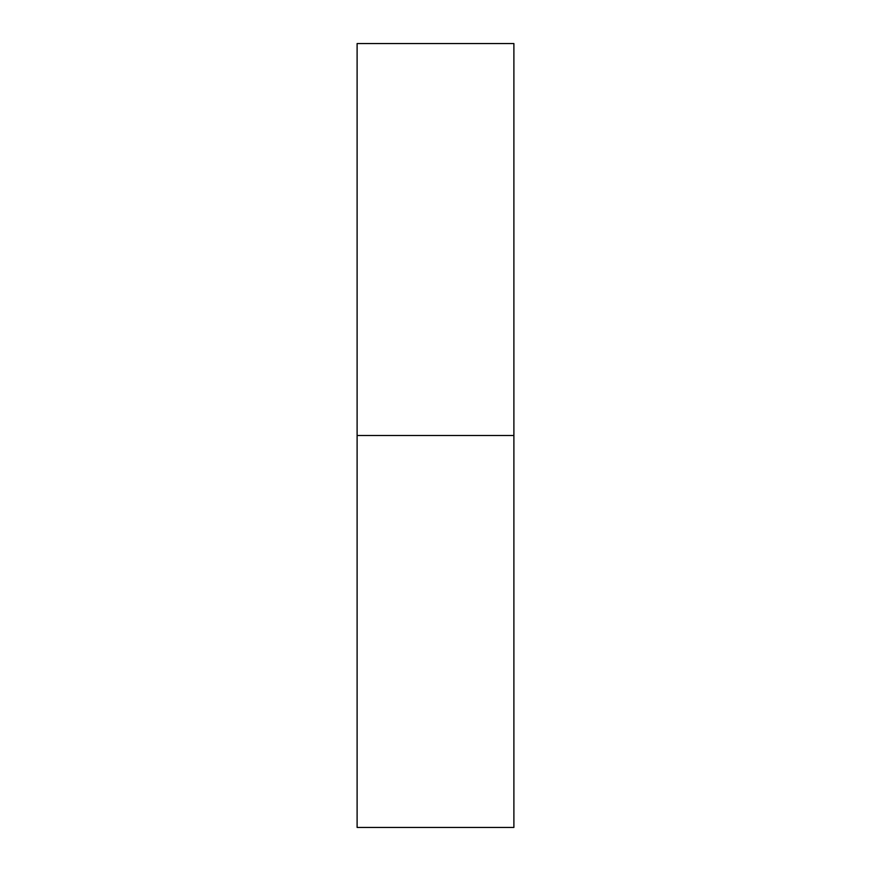 <?xml version="1.0" encoding="UTF-8"?>
<svg xmlns="http://www.w3.org/2000/svg" width="871" height="871" viewBox="0 0 871 871"><rect width="100%" height="100%" fill="white"/><g stroke="black" fill="none" stroke-linecap="round" stroke-linejoin="round"><path stroke-width="1.31" d="M513.89 827.45L513.89 43.55L513.89 435.5L357.11 435.5L357.11 43.55L357.11 827.45L513.89 827.45L513.89 435.5L357.11 435.5L357.11 827.45M357.11 43.55L513.89 43.55"/></g></svg>
